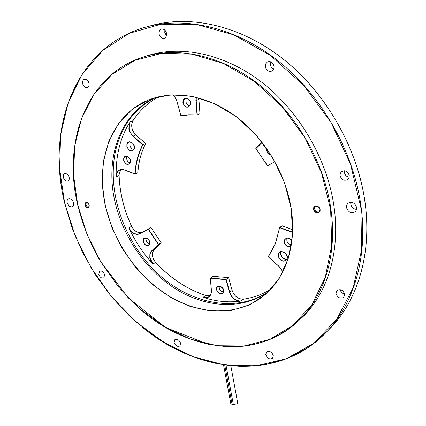 <?xml version="1.0" encoding="UTF-8"?>
<svg xmlns="http://www.w3.org/2000/svg" width="426" height="426" viewBox="0 0 426 426"><rect width="100%" height="100%" fill="white"/><g stroke="black" fill="none" stroke-linecap="round" stroke-linejoin="round"><path stroke-width="0.64" d="M230.839 365.854L237.649 402.708L237.245 403.63L233.368 404.641L232.095 404.412L230.775 403.497L223.543 364.912M151.368 251.159L150.133 253.758L150.037 258.081L153.099 263.987L151.688 262.624L149.776 258.145L149.877 253.731L151.368 251.159L158.27 244.348L161.145 242.777L150.969 227.548L148.381 229.044L158.6 244.332L151.592 251.239L154.143 249.673L161.055 242.666M155.341 97.65C135.042 108.236 121.937 125.324 116.037 148.914C106.18 189.81 123.082 239.934 155.724 271.671C188.281 303.371 235.365 314.031 268.311 291.677M129.179 123.311C124.685 130.691 121.351 138.769 119.168 147.545C117.006 156.326 116.016 165.458 116.191 174.948L116.357 174.112C117.645 170.16 120.27 168.749 124.227 169.878L134.898 173.824C135.58 163.27 138.141 153.632 142.582 144.899L132.454 135.835L129.563 131.426L128.876 129.142L129.179 123.311L130.202 121.831L132.965 120.712C139.515 110.574 148.014 102.607 158.467 96.824M204.805 297.875C216.435 301.432 227.947 302.582 239.343 301.31C234.561 300.447 231.275 297.454 229.492 292.348L225.977 279.642L210.444 278.354L211.429 290.665C211.429 295.537 209.225 297.939 204.805 297.875L203.218 297.263L205.614 295.479C186.881 289.185 170.219 278.151 155.628 262.384C152.849 259.099 151.864 255.701 152.678 252.187L154.143 249.673L161.156 242.767M158.27 244.348L148.243 229.337L139.792 233.821C136.198 235.227 132.816 233.821 129.658 229.603C135.511 241.68 142.848 252.687 151.688 262.624M275.489 243.315L268.204 256.766L275.489 243.273L279.68 227.468L282.177 225.812M210.375 278.066L226.19 279.376L228.565 277.614L212.782 276.33L210.444 278.354M135.159 174L137.843 172.695C138.525 162.077 141.118 152.38 145.628 143.615L142.912 144.829C138.407 153.621 135.825 163.344 135.159 174L134.898 173.824M225.977 279.642L226.19 279.376L229.752 292.263L232.106 290.452C234.316 296.304 238.086 299.206 243.422 299.164L243.459 299.148C253.182 297.774 262.219 294.52 270.563 289.376C262.203 294.526 253.156 297.79 243.422 299.164L241.105 301.017L239.343 301.31M129.658 229.603L128.934 227.772L131.554 226.302C123.907 209.768 119.749 192.824 119.072 175.459L116.362 176.753L116.191 174.948M199.97 113.689L197.339 115.036L197.036 114.866L195.88 100.483L196.056 97.266M145.585 143.578L135.798 134.85C132.411 131.464 131.128 127.539 131.959 123.077L133.003 120.686C139.542 110.558 148.03 102.602 158.472 96.819M151.049 227.697L139.813 233.592L148.243 229.337M228.581 277.683L232.133 290.41L228.602 277.608M142.582 144.899L142.912 144.829L132.656 135.644L130.58 132.912L129.147 129.089L129.195 124.206L130.202 121.831M172.61 94.87L175.006 97.341L176.705 100.515L180.917 115.845L188.952 114.892L197.243 115.025M267.555 165.783L274.866 161.662M255.824 148.45L262.07 142.295L255.818 148.482L267.507 165.57M268.204 256.766L279.131 266.447L282.768 271.804M279.68 227.468L275.585 243.427L268.369 256.83M319.33 211.807C316.987 212.409 315.405 211.408 314.585 208.799L315.272 206.397M88.816 207.276C87.436 207.222 86.467 206.328 85.919 204.581L86.34 202.387M67.196 202.707C68.357 205.95 70.109 207.276 72.447 206.685C73.591 205.966 73.986 204.677 73.634 202.813C72.479 199.57 70.732 198.239 68.4 198.814C67.233 199.533 66.834 200.827 67.196 202.707M346.46 207.457C348.191 212.297 351.12 213.73 355.241 211.743L356.455 209.933L356.679 207.627C354.975 202.808 352.068 201.354 347.957 203.277L346.689 205.108L346.46 207.457M159.122 34.187C160.038 37.334 161.758 38.691 164.271 38.265C166.087 37.44 166.838 35.763 166.529 33.239C165.623 30.102 163.919 28.734 161.411 29.133C159.564 29.953 158.802 31.641 159.122 34.187M82.655 83.688C83.587 86.6 85.141 87.868 87.325 87.479C88.784 86.766 89.338 85.306 88.986 83.107C88.06 80.2 86.51 78.932 84.337 79.295C82.852 80.013 82.293 81.478 82.655 83.688M63.352 177.392C64.363 180.278 65.913 181.476 68 180.986C69.103 180.331 69.486 179.122 69.156 177.354C68.149 174.474 66.605 173.27 64.523 173.744C63.405 174.399 63.016 175.613 63.352 177.392M98.784 274.333C99.934 277.374 101.601 278.556 103.79 277.874L104.647 274.807C103.507 271.767 101.841 270.585 99.652 271.25L98.784 274.333M174.127 342.403C175.469 345.79 177.386 346.988 179.873 345.997L180.592 343.265C179.255 339.879 177.344 338.675 174.857 339.644L174.127 342.403M265.781 354.618C267.352 358.495 269.621 359.714 272.581 358.293L273.284 355.619C271.724 351.748 269.466 350.518 266.5 351.919L265.781 354.618M336.039 293.557C337.727 297.865 340.315 299.1 343.809 297.268L344.687 294.26C343.015 289.962 340.438 288.711 336.955 290.505L336.039 293.557M340.06 175.603C341.514 179.863 344.08 181.172 347.754 179.532L349.011 177.796L349.251 175.544C347.818 171.3 345.268 169.974 341.609 171.556L340.31 173.307L340.06 175.603M265.387 66.882C266.452 70.54 268.556 71.946 271.703 71.099C273.481 70.109 274.253 68.437 274.019 66.089C272.975 62.452 270.888 61.03 267.762 61.834C265.936 62.819 265.148 64.502 265.387 66.882M154.713 97.836C119.855 114.093 105.153 158.195 114.716 200.63C122.528 236.302 145.681 270.004 175.656 288.95C205.614 307.689 241.633 310.304 267.842 292.13M299.158 320.23L302.827 316.795C327.333 292.992 340.411 252.155 334.112 207.244C327.653 160.08 299.627 111.543 261.804 82.293C223.879 53.096 179.543 44.682 145.58 56.296M233.368 404.641L226.025 365.279M232.095 404.412L224.742 365.093M291.869 240.887C290 238.209 287.917 237.516 285.612 238.805L284.675 240.088L284.467 242.202C285.766 245.924 287.981 247.218 291.112 246.084M291.059 246.382C287.795 247.485 285.505 246.111 284.185 242.272L284.403 240.056C286.549 237.16 289.041 237.404 291.879 240.796M286.954 258.971C288.828 255.03 282.694 249.62 279.626 252.48L278.641 253.843L278.423 256.159C280.015 260.456 282.544 261.825 286.016 260.275L286.932 259.035M287.033 259.157C283.625 262.597 280.659 261.617 278.141 256.223L278.37 253.811C280.233 248.438 289.371 254.04 287.033 259.157M266.841 148.77L266.814 150.479C267.347 152.843 268.689 154.292 270.845 154.83M271.037 155.139C268.636 154.697 267.134 153.163 266.522 150.543L266.623 148.456M190.358 104.663C190.534 100.216 188.755 98.156 185.033 98.481L183.281 100.642L183.196 102.895C184.208 106.143 186.024 107.437 188.643 106.788L190.337 104.743M190.406 104.807C187.728 108.508 185.225 107.89 182.908 102.954L182.999 100.6C184.32 95.206 192.131 99.609 190.406 104.807M132.864 136.219L135.862 134.909M134.318 148.589C134.334 143.983 132.481 141.831 128.748 142.13L127.156 144.228L127.134 146.523C128.269 149.931 130.143 151.305 132.758 150.65L134.291 148.685M134.35 148.733C131.794 152.391 129.302 151.672 126.868 146.581L126.884 144.19C128.04 138.764 135.91 143.519 134.35 148.733M130.324 162.29C130.313 158.19 128.652 156.289 125.34 156.576L123.987 158.381L123.971 160.4C124.999 163.446 126.676 164.665 128.998 164.063L130.297 162.386M130.351 162.439C128.093 165.645 125.878 164.984 123.705 160.458L123.721 158.344C124.738 153.557 131.73 157.844 130.351 162.439M149.675 243.826C149.579 239.694 147.833 237.868 144.441 238.342L143.44 239.747L143.408 241.627C144.558 244.79 146.32 245.983 148.695 245.206L149.648 243.922M149.707 243.991C147.444 246.824 145.255 246.058 143.147 241.686L143.184 239.721C144.244 235.333 151.118 239.806 149.707 243.991M223.618 292.215C223.528 287.694 221.547 285.841 217.686 286.666L216.882 287.806L216.765 289.707C218.101 293.226 220.125 294.43 222.846 293.322L223.591 292.289M223.671 292.396C221.041 295.159 218.65 294.286 216.504 289.771L216.621 287.779C217.979 283.386 225.407 288.226 223.671 292.396M199.98 113.875L198.809 97.975M200.012 113.811L198.873 99.317L196.173 100.451L197.339 115.036M196.333 97.336L196.173 100.451L195.88 100.483M119.072 175.459L119.333 172.865L121.192 169.628L119.376 172.823L119.072 175.459M124.238 169.963L119.589 170.134L118.449 170.927L116.852 173.387L116.362 176.753M155.66 262.411L153.099 263.987M286.959 238.374L286.98 238.347C286.4 241.718 287.848 243.89 291.315 244.859C287.832 243.954 286.378 241.787 286.959 238.374M280.931 252.085L280.947 252.059C279.339 252.938 282.571 260.462 286.852 259.184C282.443 258.896 280.468 256.532 280.931 252.085M186.631 98.268L186.008 99.519C185.608 102.847 186.849 104.977 189.724 105.904C186.801 104.988 185.555 102.868 185.97 99.551L186.62 98.268M127.001 156.427L126.751 157.098C126.384 159.851 127.486 161.805 130.047 162.966C127.528 161.96 126.415 160.011 126.708 157.141L126.985 156.422M129.893 143.035L130.377 141.927L129.935 142.998C129.632 146.39 130.936 148.61 133.844 149.648C130.888 148.631 129.573 146.422 129.893 143.035M146.091 238.059L146.054 238.187C145.777 241.036 146.965 242.964 149.611 243.96C146.933 243.017 145.735 241.1 146.017 238.225L146.075 238.059M292.55 232.468L279.765 227.74M262.182 142.438L255.994 148.541M275.515 243.246L279.685 227.559M267.496 165.666L255.898 148.52M180.954 115.68L188.846 114.738L197.036 114.866M180.933 115.739L177.04 101.665C176.199 98.789 174.692 96.532 172.498 94.87M134.994 173.936L124.28 170.006L135.085 174M279.706 227.415L292.561 232.165M292.635 229.657L282.023 225.753M210.343 278.146L211.344 290.601L210.391 278.274M279.11 266.479L268.3 256.83M223.65 292.066C220.45 291.389 218.975 289.419 219.225 286.155C218.256 286.474 220.396 292.497 223.655 292.05M282.736 271.868L279.131 266.447M210.114 295.5L205.614 295.479L210.119 295.495M203.218 297.263C205.545 297.976 207.531 297.715 209.177 296.469C210.774 295.127 211.509 293.189 211.381 290.649M229.492 292.348L229.752 292.263C231.978 298.136 235.759 301.054 241.105 301.017M142.406 232.095C138.184 233.533 134.563 231.606 131.554 226.302L131.597 226.275C134.669 231.6 138.274 233.544 142.412 232.09L150.969 227.548M128.934 227.772C131.959 233.091 135.585 235.03 139.813 233.592L139.792 233.821M133.013 120.638L131.996 123.039C131.171 127.507 132.454 131.442 135.857 134.85L145.655 143.589C141.155 152.343 138.567 162.024 137.886 172.621M198.841 97.985L198.835 99.295M119.067 175.379L119.11 175.416C119.786 192.781 123.95 209.736 131.597 226.275L131.543 226.286M154.169 249.641L152.71 252.144C151.896 255.643 152.886 259.045 155.682 262.363C170.278 278.135 186.939 289.169 205.673 295.463L205.71 295.511M232.085 290.383L232.133 290.41C234.375 296.288 238.15 299.201 243.459 299.148L243.496 299.153M209.177 296.469C210.769 295.149 211.493 293.189 211.344 290.601L211.429 290.665M124.227 169.878L119.903 169.985M320.001 209.432C318.983 206.53 317.253 205.614 314.825 206.679L313.877 209.315C314.905 212.223 316.635 213.128 319.074 212.047L320.006 209.496M88.491 203.5L85.834 202.536L85.062 205.007C85.807 207.1 86.947 207.947 88.475 207.547L89.258 205.146M356.61 209.39C353.442 209.081 351.493 207.324 350.747 204.113L350.832 202.281L350.768 204.081C351.519 207.292 353.468 209.06 356.615 209.379M166.454 35.683L164.787 32.557L164.862 30.092M89.039 83.384L88.395 81.515M272.816 354.219L270.638 351.865M344.682 294.196C342.248 293.567 340.763 292.044 340.225 289.616M344.549 170.789L344.469 172.498C345.044 175.161 346.615 176.737 349.182 177.211C346.594 176.758 345.017 175.192 344.448 172.525L344.533 170.783M273.641 69.071C271.905 68.288 270.84 66.877 270.446 64.837L270.851 61.818L270.478 64.816C270.872 66.866 271.932 68.277 273.646 69.055M291.235 208.889C285.782 173.18 263.864 136.916 234.923 115.755C205.912 94.647 172.365 89.748 147.348 100.504C110.797 115.973 95.291 161.523 105.371 205.385C113.715 242.873 138.7 278.215 170.56 297.06C202.377 315.703 240.152 316.193 265.675 294.116C286.064 276.533 296.741 244.22 291.24 208.953M77.591 204.219C63.107 143.322 85.163 77.836 139.882 58.154C173.861 45.827 218.698 53.814 257.256 83.161C295.713 112.56 324.356 161.811 330.959 209.635C337.349 254.807 324.271 295.825 299.718 319.686C256.393 362.531 185.385 350.971 137.742 306.944M62.079 190.129C49.501 121.469 77.367 48.782 141.927 28.238C181.689 15.56 233.48 25.906 277.704 60.561C321.816 95.275 354.187 152.503 361.184 207.627C367.739 257.98 353.548 303.605 327.173 331.348C278.455 383.15 197.989 373.421 142.385 327.237M365.284 204.326C358.474 150.037 326.854 93.747 283.519 59.326C240.072 24.969 188.92 14.239 149.244 26.188C188.947 14.234 240.11 24.969 283.551 59.321C326.88 93.736 358.495 150.005 365.306 204.294C371.728 254.237 357.542 299.595 331.236 327.264C357.526 299.611 371.712 254.274 365.284 204.326M326.854 331.684L331.236 327.264L327.173 331.348L308.616 347.249L287.651 358.388L265.047 364.757L241.499 366.509L217.659 363.868L194.091 357.158L171.305 346.732L149.728 332.967L129.754 316.252L111.713 296.991L95.909 275.579L82.617 252.437L72.085 227.974L64.544 202.643C46.615 130.34 73.229 50.151 141.927 28.238M64.603 202.659L75.274 236.132L91.1 267.8L111.5 296.661L135.857 321.747L163.44 342.11L193.409 356.828L224.758 365.002L256.287 365.827L286.581 358.639L314.015 343.074L336.822 319.191L353.223 287.635L361.626 249.769L360.875 207.702L350.513 164.17L330.954 122.283L303.514 85.125L270.254 55.348L233.704 34.81L196.492 24.431L161.033 24.191L129.296 33.324L102.709 50.54L82.17 74.273L68.117 102.884L60.641 134.776L59.581 168.478L64.603 202.659M105.105 205.449L102.192 182.956L103.449 161.097L108.981 140.82L118.742 123.119L132.497 108.971L149.787 99.285L169.899 94.849L191.86 96.207L214.475 103.566L236.393 116.745L256.212 135.101L272.635 157.567L284.579 182.727L291.325 208.964L292.561 234.619L288.397 258.161L279.296 278.306L266.01 294.094L249.466 304.941L230.668 310.57L210.636 310.996L190.321 306.47L170.602 297.401L152.268 284.328L135.995 267.874L122.384 248.736L111.947 227.66L105.105 205.449M84.795 205.066C85.456 201.423 86.941 201.455 89.263 205.146C88.592 208.777 87.106 208.751 84.795 205.066M313.573 209.384C312.769 204.97 319.622 205.071 320.102 209.507C320.885 213.943 314.047 213.788 313.573 209.384M330.651 209.709L321.625 173.084L305.069 137.886L282.049 106.569L254.205 81.27L223.543 63.517L192.169 54.15L162.061 53.261L134.882 60.343L111.889 74.438L93.933 94.316L81.488 118.625L74.71 146.011L73.544 175.182L77.75 204.933L86.973 234.162L100.77 261.852L118.625 287.06L139.936 308.887L164.026 326.476L190.081 339L217.18 345.72L244.22 345.971L269.962 339.277L293.003 325.437L311.901 304.622L325.224 277.491L331.753 245.259L330.651 209.709M286.016 260.275L286.938 258.997C289.185 254.791 280.723 249.258 279.626 252.48L279.797 252.352M188.643 106.788L190.326 104.695C191.136 99.338 186.178 97.213 185.033 98.481L185.241 98.401M132.758 150.65L134.275 148.626C134.211 143.956 132.369 141.789 128.748 142.13L128.918 142.055M128.998 164.063L130.281 162.333C130.186 158.163 128.535 156.246 125.34 156.576L125.478 156.512M148.695 245.206L149.643 243.869C149.446 239.689 147.715 237.846 144.441 238.342L144.558 238.272M222.846 293.322L223.591 292.247C225.439 288.94 217.931 284.009 217.686 286.666L217.798 286.581M291.863 240.951C289.914 238.225 287.832 237.511 285.612 238.805L285.777 238.682M151.038 227.564L161.161 242.719M292.635 229.63L282.092 225.748M212.856 276.32L228.597 277.598M172.45 94.876C174.644 96.537 176.156 98.8 176.998 101.67L180.917 115.845M180.949 115.867L188.968 114.898L197.297 115.041M267.507 165.767L255.818 148.482M282.715 271.91L279.094 266.522L268.21 256.798M302.827 316.795L299.718 319.686C278.86 339.005 254.434 347.999 226.446 346.663L208.277 344.299L165.794 327.599L128.194 297.811L100.153 260.909C89.992 243.129 82.506 224.459 77.686 204.911C62.92 143.828 84.912 77.926 139.882 58.154M152.359 98.587L147.348 100.504C172.333 89.758 205.864 94.652 234.88 115.76C263.827 136.927 285.755 173.212 291.208 208.926C296.73 244.226 286.048 276.543 265.675 294.116M267.762 61.834L268.082 61.706M88.475 207.547C88.997 207.627 89.236 206.818 89.199 205.124C88.32 202.941 87.202 202.078 85.834 202.536L85.919 202.494M319.074 212.047L319.974 209.464C318.872 206.53 317.152 205.598 314.825 206.679L314.974 206.567M340.252 289.621C340.805 292.012 342.28 293.525 344.677 294.169M270.712 351.913L272.773 354.139M89.007 83.214L88.475 81.67M166.465 35.651L164.825 32.536L164.889 30.118"/></g></svg>
